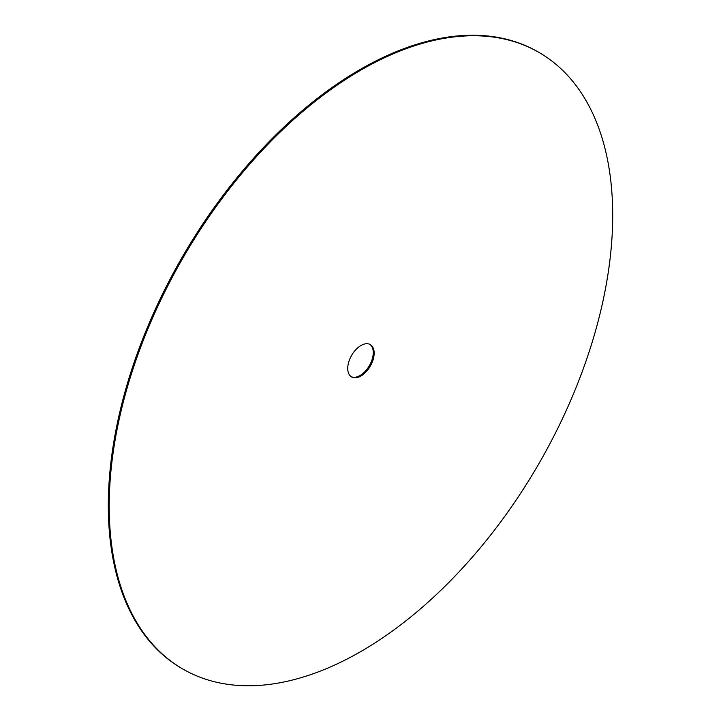 <?xml version="1.0" encoding="UTF-8"?>
<svg xmlns="http://www.w3.org/2000/svg" width="721" height="721" viewBox="0 0 721 721"><rect width="100%" height="100%" fill="white"/><g stroke="black" fill="none" stroke-linecap="round" stroke-linejoin="round"><path stroke-width="1.08" d="M351.172 376.659A18.683 10.788 120 0 0 360.049 375.497A18.683 10.788 120 0 0 372.126 359.446A18.683 10.788 120 0 0 369.828 344.341M360.951 376.011A18.683 10.788 120 0 0 373.154 359.554A18.683 10.788 120 0 0 370.288 344.584A18.683 10.788 120 0 0 360.951 345.503A18.683 10.788 120 0 0 348.748 361.969A18.683 10.788 120 0 0 351.614 376.939A18.683 10.788 120 0 0 360.951 376.011M360.951 70.063A356.03 205.557 120 0 0 128.365 383.797A356.03 205.557 120 0 0 182.936 669.088A356.03 205.557 120 0 0 360.951 651.46A356.03 205.557 120 0 0 593.536 337.716A356.03 205.557 120 0 0 538.966 52.426A356.03 205.557 120 0 0 360.951 70.063M538.966 52.426L538.064 51.912A356.03 205.557 120 0 0 360.049 69.54A356.03 205.557 120 0 0 127.464 383.284A356.03 205.557 120 0 0 182.034 668.574L182.936 669.088"/></g></svg>
